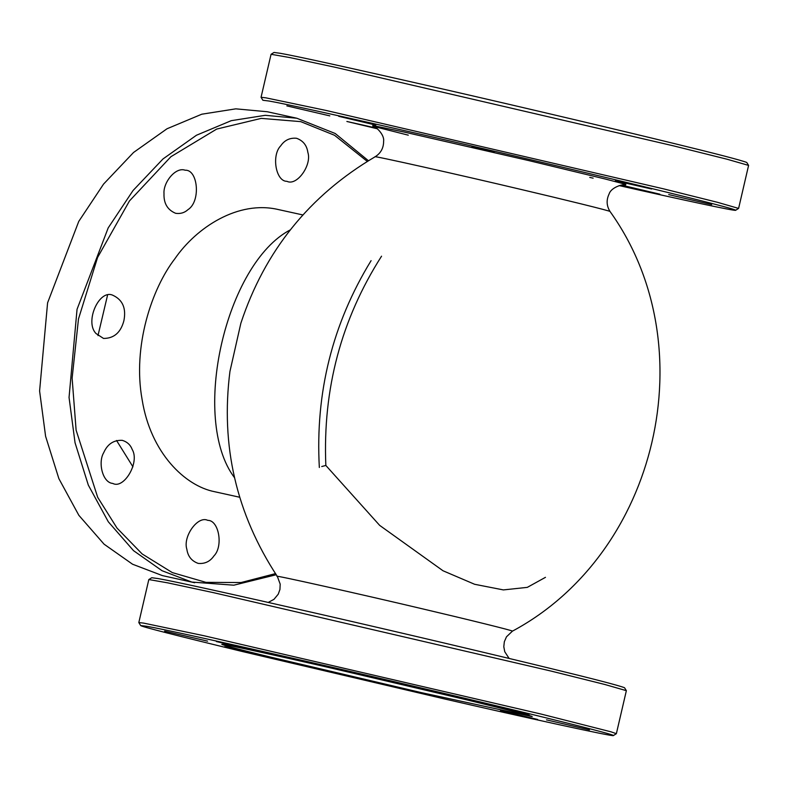 <?xml version="1.0" encoding="UTF-8"?>
<svg xmlns="http://www.w3.org/2000/svg" width="788" height="788" viewBox="0 0 788 788"><rect width="100%" height="100%" fill="white"/><g stroke="black" fill="none" stroke-linecap="round" stroke-linejoin="round"><path stroke-width="1.18" d="M116.545 440.482L132.936 466.811M748.59 165.411L746.758 162.466C741.518 160.348 716.725 153.887 672.371 143.101C625.12 131.527 531.565 109.345 442.285 88.906C349.862 67.857 295.864 55.987 280.292 53.298L274.017 52.451L271.072 54.283L289.836 57.573L335.924 67.433L673.454 145.849L727.019 159.215L748.59 165.411L738.602 208.416L717.553 202.329L663.447 188.825L325.927 110.418L265.832 97.83L261.055 97.288L262.887 100.263L269.181 101.051C284.754 103.74 338.751 115.609 431.174 136.659C520.454 157.098 614.01 179.28 661.26 190.854C701.615 200.684 737.105 209.726 735.628 210.278C736.14 211.43 681.59 199.709 619.141 185.594M261.055 97.288L271.072 54.283M735.637 210.278L738.602 208.416M377.501 128.828L346.878 121.47L376.634 128.148M329.817 115.875L286.852 105.888L329.817 115.875M375.797 125.105L338.663 116.289L375.797 125.105M494.115 151.995L471.973 146.578L494.115 151.995M615.438 180.777L651.656 189.022L615.438 180.777M668.716 194.606L711.692 204.594L668.716 194.606M621.328 185.072L659.881 194.193L620.619 185.21M613.399 735.549L616.364 733.687L611.005 731.825L541.218 714.095L203.688 635.68L143.603 623.101L138.816 622.559L140.658 625.534L146.952 626.322C162.525 629.011 216.513 640.88 308.935 661.93C398.216 682.359 491.781 704.551 539.022 716.115C579.387 725.955 614.867 734.997 613.399 735.549C614.739 737.213 522.956 716.981 445.131 699.094L242.655 651.597C174.838 635.177 140.835 626.49 140.658 625.534M626.361 690.672L624.529 687.737C619.289 685.609 594.487 679.158 550.132 668.372C502.892 656.798 409.327 634.606 320.046 614.177C227.633 593.128 173.636 581.258 158.063 578.569L151.779 577.722L148.843 579.554L167.608 582.834L213.696 592.704L551.216 671.11L604.78 684.476L626.361 690.672L616.364 733.687M270.678 657.133C241.118 649.942 224.836 645.697 221.832 644.397C220.049 643.077 280.764 656.453 332.319 668.313L466.122 699.705C510.703 710.5 532.737 716.144 532.235 716.627L421.747 692.711L270.678 657.133M260.867 654.976L224.649 646.731L260.867 654.976M207.589 641.146L164.613 631.158L207.589 641.146M253.569 650.376L216.424 641.56L253.569 650.376M371.877 677.256L349.734 671.849L371.877 677.256M493.209 706.048L529.428 714.283L493.209 706.048M546.488 719.877L589.454 729.865L546.488 719.877M500.508 710.638L537.643 719.464L500.508 710.638M382.19 683.757L404.333 689.175L382.19 683.757M275.465 573.625L241.049 582.539L205.944 582.352L172.306 572.59L142.155 553.954L117.028 528.108L97.702 497.336L76.111 430.159L72.122 378.191L78.485 318.943L97.594 257.44L129.449 200.95L170.927 156.694L216.69 129.074L261.252 118.377L300.701 121.628L334.526 135.27L367.297 161.412M368.429 160.722L335.225 133.507L296.781 118.22L265.27 115.314L231.248 120.672L196.458 135.24L163.017 158.93L133.034 190.538L108.202 227.89L77.047 309.31L69.048 397.447L75.047 442.748L88.335 485.132L108.311 521.794L133.527 550.654L162.032 570.719L191.829 582.076L233.829 585.188L276.214 574.747M194.666 582.736L162.377 575.595L132.581 564.238L104.075 544.183L78.859 515.322L58.883 478.661L45.596 436.276L39.597 390.976L47.585 302.838L78.751 221.418L103.583 184.067L133.566 152.458L167.007 128.769L201.797 114.201L235.819 108.843L267.329 111.748L296.781 118.22M239.729 497.258L214.582 491.702C185.17 485.969 150.636 453.1 142.116 399.585C132.492 346.572 151.601 288.871 174.897 258.72C196.498 227.318 238.301 200.093 278.331 209.549M207.914 520.356C218.956 520.326 223.408 546.439 213.962 555.895C210.11 561.509 204.85 564.011 198.192 563.4C191.651 561.046 187.869 556.348 186.854 549.275C182.668 536.687 197.719 515.49 207.648 520.297L207.914 520.356M286.812 181.319C275.761 181.348 271.318 155.236 280.755 145.78C284.606 140.166 289.866 137.664 296.534 138.274C303.065 140.628 306.847 145.327 307.862 152.399C312.048 164.988 296.997 186.185 287.068 181.378L286.812 181.319M187.948 209.667C184.559 212.77 180.462 213.991 175.665 213.312C167.509 209.923 163.628 203.373 164.002 193.641C163.067 182.52 175.586 166.672 185.15 170.218C197.965 169.322 201.048 201.433 187.948 209.667M123.893 320.706C120.781 332.536 113.984 338.446 103.504 338.436L96.087 333.58C84.346 321.898 99.318 288.605 112.98 295.333C122.692 299.873 126.326 308.325 123.893 320.706M132.157 449.396C140.116 462.438 123.795 489.506 112.812 483.438C102.519 482.739 97.801 462.389 103.73 452.637C107.523 444.048 113.708 439.95 122.288 440.344C127.144 441.841 130.434 444.856 132.157 449.396M107.493 295.411L97.988 335.599M290.339 229.85C225.486 263.704 190.036 418.871 234.558 477.755M229.948 371.424L240.862 323.218M381.55 256.189C341.263 319.288 322.686 389.036 325.838 465.442L379.678 525.389L443.014 570.768L474.632 584.282L503.384 589.916L527.31 587.365L545.463 577.338M325.838 465.452L321.74 466.526M593.147 178.157L589.769 177.408M408.282 135.172L375.827 126.967L372.754 125.509L405.387 132.325L528.827 160.604L605.214 179.004L625.859 184.402L625.13 184.865M229.968 371.237C220.482 445.496 236.272 513.904 277.366 576.481C269.23 573.694 364.923 595.176 421.836 608.691C463.915 618.56 515.293 631.129 512.397 631.168C657.97 553.186 706.235 345.765 610.05 211.519C611.33 211.115 560.741 198.763 519.479 189.081C463.689 175.822 369.129 154.576 375.019 156.832C309.457 195.503 264.738 250.978 240.852 323.257M148.814 579.584L138.816 622.559M302.917 214.957L278.41 209.569M371.089 260.661C332.457 323.74 315.21 392.68 319.337 467.491M372.803 126.08C375.965 126.444 384.642 134.787 383.618 141.259C383.628 148.085 380.762 153.276 375.019 156.832M625.613 184.904C622.49 183.84 611.055 187.574 609.163 193.848C606.199 199.945 606.494 205.835 610.05 211.519M277.366 576.481L280.183 584.105L279.947 589.454L278.243 594.182L273.968 599.343L268.275 602.406M509.107 658.443L504.753 651.725L503.798 646.712L504.34 641.708L506.487 636.803L512.397 631.168"/></g></svg>
